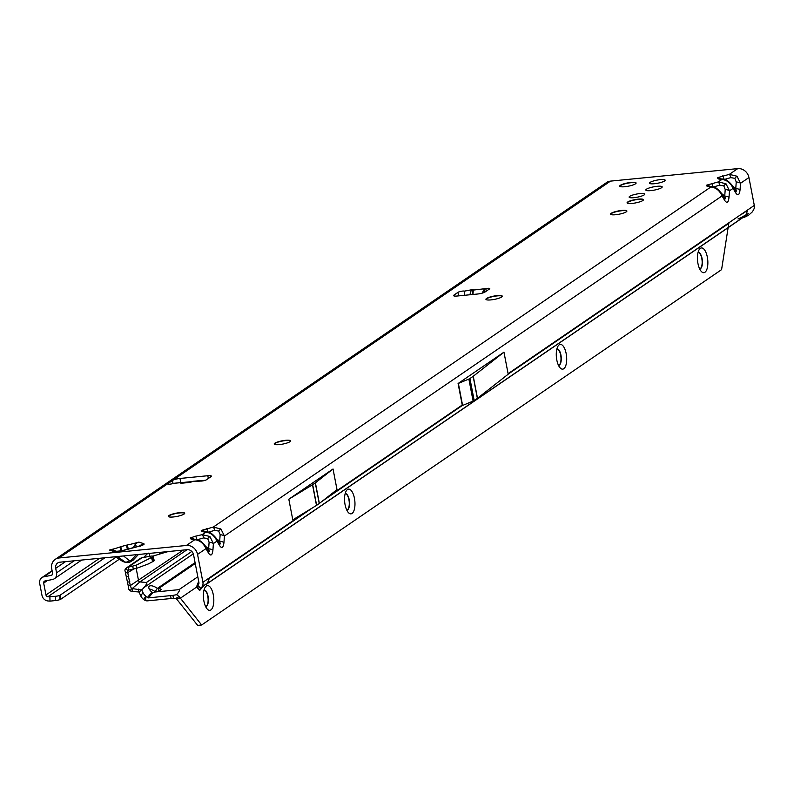 <?xml version="1.0" encoding="UTF-8"?>
<svg xmlns="http://www.w3.org/2000/svg" width="794" height="794" viewBox="0 0 794 794"><rect width="100%" height="100%" fill="white"/><g stroke="black" fill="none" stroke-linecap="round" stroke-linejoin="round"><path stroke-width="1.19" d="M168.388 516.527A8.327 1.667 169.1 0 1 168.497 516.299A8.327 1.667 169.1 0 1 179.702 512.944A8.327 1.667 169.1 0 1 184.506 513.222A8.327 1.667 169.1 0 1 184.684 513.381M274.258 444.164A8.327 1.667 169.1 0 1 274.357 443.945A8.327 1.667 169.1 0 1 285.572 440.591A8.327 1.667 169.1 0 1 290.366 440.859A8.327 1.667 169.1 0 1 290.544 441.027M485.988 299.457A8.327 1.667 169.1 0 1 486.087 299.239A8.327 1.667 169.1 0 1 497.302 295.884A8.327 1.667 169.1 0 1 502.106 296.152A8.327 1.667 169.1 0 1 502.284 296.321M610.596 214.291A8.327 1.667 169.1 0 1 610.705 214.062A8.327 1.667 169.1 0 1 621.92 210.708A8.327 1.667 169.1 0 1 626.714 210.986A8.327 1.667 169.1 0 1 626.893 211.154M627.141 202.986A8.327 1.667 169.1 0 1 627.25 202.758A8.327 1.667 169.1 0 1 638.455 199.403A8.327 1.667 169.1 0 1 643.259 199.681A8.327 1.667 169.1 0 1 643.438 199.84M619.796 186.282A8.327 1.667 169.1 0 1 619.906 186.054A8.327 1.667 169.1 0 1 631.111 182.699A8.327 1.667 169.1 0 1 635.915 182.977A8.327 1.667 169.1 0 1 636.093 183.146M179.652 512.666A8.327 1.667 169.1 0 1 184.684 513.242A8.327 1.667 169.1 0 1 173.36 516.963A8.327 1.667 169.1 0 1 168.328 516.388A8.327 1.667 169.1 0 1 179.652 512.666M285.512 440.313A8.327 1.667 169.1 0 1 290.554 440.878A8.327 1.667 169.1 0 1 279.23 444.61A8.327 1.667 169.1 0 1 274.198 444.035A8.327 1.667 169.1 0 1 285.512 440.313M497.252 295.596A8.327 1.667 169.1 0 1 502.284 296.172A8.327 1.667 169.1 0 1 490.96 299.894A8.327 1.667 169.1 0 1 485.928 299.318A8.327 1.667 169.1 0 1 497.252 295.596M621.861 210.43A8.327 1.667 169.1 0 1 626.903 211.006A8.327 1.667 169.1 0 1 615.578 214.727A8.327 1.667 169.1 0 1 610.546 214.152A8.327 1.667 169.1 0 1 621.861 210.43M657.154 186.312A8.327 1.667 169.1 0 1 662.186 186.888A8.327 1.667 169.1 0 1 650.862 190.61A8.327 1.667 169.1 0 1 645.83 190.034A8.327 1.667 169.1 0 1 657.154 186.312M631.061 182.422A8.327 1.667 169.1 0 1 636.093 182.997A8.327 1.667 169.1 0 1 624.779 186.719A8.327 1.667 169.1 0 1 619.737 186.143A8.327 1.667 169.1 0 1 631.061 182.422M638.406 199.125A8.327 1.667 169.1 0 1 643.438 199.701A8.327 1.667 169.1 0 1 632.123 203.423A8.327 1.667 169.1 0 1 627.081 202.847A8.327 1.667 169.1 0 1 638.406 199.125M639.954 193.567A7.96 1.598 169.1 0 1 644.768 194.113A7.96 1.598 169.1 0 1 633.94 197.676A7.96 1.598 169.1 0 1 629.126 197.13A7.96 1.598 169.1 0 1 639.954 193.567M660.35 179.623A7.96 1.598 169.1 0 1 665.164 180.169A7.96 1.598 169.1 0 1 654.345 183.732A7.96 1.598 169.1 0 1 649.532 183.186A7.96 1.598 169.1 0 1 660.35 179.623M464.52 291.12L473.174 289.463L473.284 290.088L485.799 288.599A3.652 0.734 169.1 0 1 489.789 288.569A3.652 0.734 169.1 0 1 489.521 288.937L485.055 291.993A5.846 1.171 169.1 0 1 477.541 294.018L457.126 296.023A5.846 1.171 169.1 0 1 453.592 295.626A5.846 1.171 169.1 0 1 454.029 295.04L457.94 292.361A3.652 0.734 169.1 0 1 461.195 291.299A3.652 0.734 169.1 0 1 464.52 291.12L464.54 294.217A5.26 1.747 83.2 0 0 464.559 295.289A3.652 0.734 169.1 0 0 461.761 295.567M220.911 528.963A5.26 0.784 128.6 0 0 218.717 531.067L220.146 534.69A5.26 1.836 4.1 0 1 224.424 536.029L220.911 528.963L213.249 527.097L201.249 530.452A5.26 4.675 55.6 0 1 204.902 531.603L207.978 531.911A5.26 0.933 -103 0 0 206.5 528.655M209.884 536.496A5.26 0.784 128.6 0 0 207.691 538.6L209.11 542.223A5.26 1.836 4.1 0 1 213.388 543.562L209.884 536.496L202.222 534.64L205.815 532.179C210.817 532.744 214.539 535.722 216.99 541.101L219.581 545.577C221.854 548.833 223.312 547.84 223.948 542.6A5.26 1.836 -175.9 0 0 219.67 541.26L220.305 543.91L219.462 543.602M193.875 539.136L196.942 539.454A5.26 0.933 -103 0 0 195.473 536.198L190.223 537.985A5.26 4.675 55.6 0 1 193.875 539.136L193.835 539.176M52.344 574.618L51.273 575.352A2.045 1.816 -124.4 0 0 52.583 573.228L51.719 568.722A10.223 9.101 55.6 0 1 55.223 559.363A10.223 9.101 55.6 0 1 59.103 557.974L186.372 545.468L194.788 539.712C199.79 540.277 203.512 543.255 205.964 548.644L208.554 553.12C210.827 556.366 212.286 555.373 212.921 550.133A5.26 1.836 -175.9 0 0 208.643 548.793L209.279 551.443L208.435 551.145M725.984 183.761A5.26 0.784 128.6 0 0 723.791 185.865L725.21 189.498A5.26 1.836 4.1 0 1 729.488 190.828L725.984 183.761L718.312 181.905L706.313 185.26A5.26 4.675 55.6 0 1 709.975 186.411L713.042 186.719A5.26 0.933 -103 0 0 711.573 183.464M208.306 532.179L214.717 530.352A5.26 0.933 -103 0 0 213.249 527.097L710.888 186.977C715.89 187.543 719.612 190.52 722.064 195.91L724.654 200.386C726.927 203.641 728.386 202.639 729.021 197.398A5.26 1.836 -175.9 0 0 724.743 196.068L725.379 198.708L724.535 198.411M737.011 176.228A5.26 0.784 128.6 0 0 734.817 178.332L736.236 181.955A5.26 1.836 4.1 0 1 740.514 183.295L737.011 176.228L729.339 174.362L717.349 177.717A5.26 4.675 55.6 0 1 721.002 178.868L724.068 179.176A5.26 0.933 -103 0 0 722.6 175.921M713.379 186.987L719.781 185.161A5.26 0.933 -103 0 0 718.312 181.905L721.915 179.444C726.917 180.01 730.639 182.987 733.09 188.377L735.681 192.843C737.954 196.098 739.413 195.106 740.048 189.865A5.26 1.836 -175.9 0 0 735.77 188.525L736.405 191.175L735.562 190.878M175.375 483.467L173.688 483.338A3.652 0.734 169.1 0 1 169.936 484.161A3.652 0.734 169.1 0 1 167.733 483.903A3.652 0.734 169.1 0 1 168 483.546L172.467 480.489A5.846 1.171 169.1 0 1 179.98 478.464L207.82 475.725A5.846 1.171 169.1 0 1 211.353 476.132A5.846 1.171 169.1 0 1 210.916 476.718L206.45 479.765A3.652 0.734 169.1 0 1 201.755 481.035A3.652 0.734 169.1 0 1 199.552 480.797L200.564 480.995A5.26 2.164 -95.6 0 1 200.664 481.085M135.049 543.156L138.89 542.113L143.595 543.612C144.945 544.158 143.635 544.982 139.665 546.093L122.901 550.629L114.128 551.572L109.423 550.073L113.264 549.041A29.219 5.856 169.1 0 0 120.063 546.957A5.846 1.171 -10.9 0 1 120.827 546.709A27.175 5.449 -10.9 0 1 126.534 545.17A5.846 1.171 -10.9 0 1 127.427 544.972A29.219 5.856 169.1 0 0 135.049 543.156L135.298 544.446A7.305 6.719 -72.3 0 1 138.89 542.113M180.853 482.673L192.396 481.541M200.306 480.757L205.358 480.261M198.897 582.449L198.073 582.786L196.803 586.151L197.071 587.004L198.748 583.957A2.045 1.816 55.6 0 0 198.937 582.657L193.567 554.788A5.846 5.201 55.6 0 0 187.185 549.686L59.917 562.192A5.846 5.201 55.6 0 0 57.704 562.986A5.846 5.201 55.6 0 0 55.699 568.335L65.485 561.646M199.89 480.638L193.458 481.263L190.133 482.385L180.853 483.298L180.704 482.524L173.688 483.338L180.695 482.653M55.223 559.363L606.616 182.511A10.223 9.101 -124.4 0 1 610.487 181.121L737.755 168.616A10.223 9.101 -124.4 0 1 748.931 177.538L754.3 205.408A6.431 5.717 55.6 0 1 753.705 209.517L752.454 211.76L748.544 215.263L744.474 217.248L738.043 218.946L745.884 215.511L747.68 209.934L754.3 205.408M193.458 481.263L194.302 481.313M192.535 481.492L200.554 481.085M181.24 483.258L180.704 482.524M471.219 290.326L469.849 294.773M472.976 294.465L473.284 290.088M482.166 293.145L484.052 289.602L485.799 288.599L486.285 291.14M206.281 584.166L207.323 583.62L209.527 577.744L306.057 511.773M503.962 352.159L473.254 376.247A5.846 1.171 169.1 0 1 473.135 376.336L469.939 378.52A5.846 1.171 169.1 0 1 468.867 379.066L458.088 383.512L503.962 352.159L508.2 374.202L477.502 398.28A5.846 1.171 169.1 0 1 477.373 398.37L474.187 400.553A5.846 1.171 169.1 0 1 473.105 401.109L462.336 405.555L462.237 405.029L327.138 497.362M288.817 499.208L292.788 519.842L316.498 505.421A5.846 1.171 169.1 0 0 316.637 505.321L319.248 503.535A5.846 1.171 169.1 0 0 319.377 503.446L337.003 489.62L333.033 468.986L315.407 482.812A5.846 1.171 169.1 0 1 315.278 482.901L312.667 484.687A5.846 1.171 169.1 0 1 312.518 484.787L288.817 499.208L333.033 468.986M186.372 545.468A10.223 9.101 55.6 0 1 197.547 554.391L202.917 582.26L209.527 577.744M198.073 582.786L198.857 582.25M116.113 557.12L59.828 595.381A8.764 2.352 178.5 0 1 55.53 596.304L47.868 596.751A2.045 1.816 55.6 0 1 45.963 594.964L43.68 583.094A2.045 1.816 55.6 0 1 44.99 580.97L52.424 579.521A6.431 5.717 -124.4 0 0 54.359 578.717A6.431 5.717 -124.4 0 0 56.563 572.841L55.699 568.335M197.905 585.486L201.051 588.652L202.311 586.369A6.431 5.717 -124.4 0 0 202.917 582.26M51.273 575.352L43.839 576.801A6.431 5.717 55.6 0 0 41.903 577.605A6.431 5.717 55.6 0 0 39.7 583.481L41.983 595.351A6.431 5.717 55.6 0 0 47.977 600.969L50.002 601.137L49.893 596.919M60.523 595.113L60.632 599.331L59.937 599.599A8.764 2.352 178.5 0 1 55.64 600.522L50.002 601.137M119.318 559.224L60.632 599.331M747.73 210.231L742.241 213.914M723.642 179.295L719.969 178.769A5.26 4.466 98.3 0 0 718.233 178.908L721.915 179.444A5.26 4.466 -81.7 0 1 723.642 179.295L723.642 179.295C725.914 179.097 728.981 181.399 732.862 186.203L735.442 190.778M729.021 197.398L729.488 190.828L733.09 188.377A5.26 3.563 -30.1 0 0 732.862 186.203L735.77 188.525L736.236 181.955M724.406 179.444L730.817 177.618A5.26 0.933 -103 0 0 729.339 174.362L737.755 168.616M735.681 192.843A5.26 3.563 -30.1 0 0 735.462 190.679M712.615 186.838L708.943 186.302A5.26 4.466 98.3 0 0 707.206 186.441L710.888 186.977A5.26 4.466 -81.7 0 1 712.615 186.838L712.615 186.838C714.888 186.63 717.955 188.932 721.835 193.736L724.416 198.311M223.948 542.6L224.424 536.029L722.064 195.91A5.26 3.563 -30.1 0 0 721.835 193.736L724.743 196.068L725.21 189.498M724.654 200.386A5.26 3.563 -30.1 0 0 724.436 198.212M196.803 586.151L199.969 590.19L200.733 589.247C204.018 585.347 206.013 583.58 206.728 583.967M199.969 590.19L199.354 589.823M196.515 539.573L192.843 539.037A5.26 4.466 98.3 0 0 191.106 539.176L194.788 539.712A5.26 4.466 -81.7 0 1 196.515 539.573L196.515 539.573C198.788 539.364 201.855 541.667 205.735 546.471L208.316 551.046M197.547 554.391L205.964 548.644A5.26 3.563 -30.1 0 0 205.735 546.471L208.643 548.793L209.11 542.223M197.279 539.721L203.691 537.895A5.26 0.933 -103 0 0 202.222 534.64L195.473 536.198M208.554 553.12A5.26 3.563 -30.1 0 0 208.336 550.947M207.542 532.03L203.869 531.494A5.26 4.466 98.3 0 0 202.133 531.643L205.815 532.179A5.26 4.466 -81.7 0 1 207.542 532.03L207.542 532.03C209.815 531.831 212.881 534.134 216.762 538.937L219.343 543.513M212.921 550.133L213.388 543.562L216.99 541.101A5.26 3.563 -30.1 0 0 216.762 538.937L219.67 541.26L220.146 534.69M219.581 545.577A5.26 3.563 -30.1 0 0 219.362 543.414M484.926 292.063L484.052 289.602M109.423 550.073A7.305 6.719 -72.3 0 1 112.996 550.143L117.254 551.502M137.739 546.441L134.593 545.438L133.263 547.652M125.601 562.4L123.616 561.765A7.305 6.719 -72.3 0 1 122.097 561.05L123.983 561.646A6.134 4.893 -51.7 0 0 129.611 560.763L131.109 560.356L136.439 554.669M138.464 554.47L133.094 560.197A6.134 2.362 -136.9 0 1 131.109 560.356M122.097 561.05L115.507 556.723M134.593 545.438A7.305 6.719 -72.3 0 1 135.298 544.446M117.175 551.502A7.305 6.719 107.7 0 0 114.128 551.572M117.701 551.641L122.345 550.599A7.305 2.471 74.9 0 1 122.901 550.629M122.345 550.599L139.109 546.074A7.305 2.471 74.9 0 1 139.665 546.093M140.151 545.776A7.305 6.719 -72.3 0 1 143.595 543.612M213.288 594.766A12.416 5.101 -95.6 0 1 212.683 607.41A12.416 5.101 -95.6 0 1 207.393 609.236A12.416 5.101 -95.6 0 1 203.919 601.177A12.416 5.101 -95.6 0 1 205.229 587.163A12.416 5.101 -95.6 0 1 213.288 594.766M204.018 590.071A8.327 3.424 -95.6 0 1 207.77 596.215A8.327 3.424 -95.6 0 1 205.646 606.616A8.327 3.424 84.4 0 0 205.706 606.626A8.327 3.424 84.4 0 0 208.028 596.185A8.327 3.424 84.4 0 0 204.078 590.051A8.327 3.424 84.4 0 0 204.018 590.051M354.442 498.295A12.416 5.101 -95.6 0 1 353.836 510.939A12.416 5.101 -95.6 0 1 348.556 512.755A12.416 5.101 -95.6 0 1 345.072 504.706A12.416 5.101 -95.6 0 1 346.382 490.692A12.416 5.101 -95.6 0 1 354.442 498.295M345.172 493.6A8.327 3.424 -95.6 0 1 348.923 499.744A8.327 3.424 -95.6 0 1 346.799 510.145A8.327 3.424 84.4 0 0 346.859 510.155A8.327 3.424 84.4 0 0 349.191 499.714A8.327 3.424 84.4 0 0 345.231 493.57A8.327 3.424 84.4 0 0 345.172 493.58M566.172 353.588A12.416 5.101 -95.6 0 1 565.566 366.223A12.416 5.101 -95.6 0 1 560.286 368.049A12.416 5.101 -95.6 0 1 556.802 359.99A12.416 5.101 -95.6 0 1 558.113 345.976A12.416 5.101 -95.6 0 1 566.172 353.588M558.539 365.448A8.327 3.424 84.4 0 0 558.589 365.439A8.327 3.424 84.4 0 0 560.921 355.007A8.327 3.424 84.4 0 0 556.961 348.864A8.327 3.424 84.4 0 0 556.912 348.874A8.327 3.424 -95.6 0 1 560.653 355.027A8.327 3.424 -95.6 0 1 558.529 365.429M707.335 257.107A12.416 5.101 -95.6 0 1 706.729 269.752A12.416 5.101 -95.6 0 1 701.439 271.568A12.416 5.101 -95.6 0 1 697.956 263.519A12.416 5.101 -95.6 0 1 699.276 249.505A12.416 5.101 -95.6 0 1 707.335 257.107M699.693 268.968A8.327 3.424 84.4 0 0 699.742 268.968A8.327 3.424 84.4 0 0 702.075 258.526A8.327 3.424 84.4 0 0 698.115 252.393A8.327 3.424 84.4 0 0 698.065 252.393A8.327 3.424 -95.6 0 1 701.807 258.556A8.327 3.424 -95.6 0 1 699.683 268.958M136.201 568.464L138.543 580.642A1.459 1.3 -124.4 0 0 139.903 581.923L146.404 582.478C147.486 582.617 146.632 584.344 143.833 587.659L141.808 590.031L142.98 592.612A8.764 3.791 34.5 0 0 145.828 596.274L143.585 599.53L145.649 600.651L145.828 596.274M126.345 567.968L140.131 558.549A5.846 5.201 55.6 0 1 141.888 557.815L149.193 556.396A6.57 1.082 164.5 0 1 153.053 556.336A6.57 1.082 164.5 0 1 152.547 556.961L135.982 565.308L128.102 567.244A5.846 5.201 -124.4 0 0 126.345 567.968A5.846 5.201 -124.4 0 0 125.809 568.405L124.856 570.042L128.241 585.793L130.285 585.595L131.328 588.344A2.888 2.571 -124.4 0 0 132.221 588.572L141.808 590.031M128.241 585.793L128.549 589.019L130.494 590.944A5.846 5.201 -124.4 0 0 132.29 591.421L138.583 591.957A2.918 0.784 178.5 0 1 138.791 591.977L138.712 589.138M195.076 562.609L157.361 588.394A7.305 3.156 -145.5 0 0 149.054 586.498A7.305 3.156 -145.5 0 0 151.862 592.145L153.053 592.473L148.409 597.892L146.294 596.701M138.791 591.977L139.228 592.503L141.193 589.674M141.104 589.644L139.228 592.503L140.737 595.877L142.98 592.612M130.494 590.944L131.328 588.344M183.285 550.063L130.285 585.595L127.745 572.613L133.561 569.139M125.72 572.821L127.745 572.613L127.745 570.618L125.809 568.405M153.053 556.336L154.205 560.504A6.57 1.082 164.5 0 1 153.708 561.12L148.389 563.909L136.796 568.256L128.886 570.042A2.888 2.571 -124.4 0 0 127.745 570.618M145.649 600.651A5.846 5.201 -124.4 0 0 147.615 600.83L171.127 598.527A8.764 1.757 -10.9 0 0 173.439 598.219L172.893 595.381L176.655 594.696L179.146 596.612L201.646 624.997L721.587 269.632L728.882 222.786M148.409 597.892L172.893 595.381M158.721 590.984L158.294 588.761A7.305 1.459 169.1 0 1 161.122 589.376A7.305 1.459 169.1 0 1 155.167 591.996L153.053 592.473M176.655 594.696C179.414 591.272 180.198 589.595 178.997 589.654L155.167 591.996M149.252 589.039A7.305 3.156 -145.5 0 1 155.118 591.649L157.361 588.394L158.294 588.761L195.245 563.512M143.585 599.53A8.764 3.791 -145.5 0 1 140.737 595.877M147.555 553.577L143.595 557.487M148.875 553.041L150.026 557.209M168.358 551.532A4.387 0.715 164.5 0 1 165.916 552.148L152.914 556.118M173.439 598.219L175.702 598.438L179.146 596.612M175.702 598.438L180.278 598.249L196.674 587.044M201.646 624.997L197.666 625.384L176.298 598.636M472.351 294.524L472.45 289.661M59.103 557.974L168 483.546L168.12 484.142M190.223 537.985L191.106 539.176M201.249 530.452L202.133 531.643M706.313 185.26L707.206 186.441M717.349 177.717L718.233 178.908M610.487 181.121L172.467 480.489L173.052 483.546M208.157 582.905L744.514 216.335M508.1 373.676L747.68 209.934M458.088 383.512L462.237 405.029M740.048 189.865L740.514 183.295L748.931 177.538M56.563 572.841L74.199 560.782M188.704 482.524L189.766 481.799M52.176 571.104L43.839 576.801M43.68 583.094L47.501 580.483M99.617 558.291L45.963 594.964M47.868 596.751L104.907 557.765M59.828 595.381L59.937 599.599M55.53 596.304L55.64 600.522M730.817 177.618L734.817 178.332M719.781 185.161L723.791 185.865M203.691 537.895L207.691 538.6M214.717 530.352L218.717 531.067M458.356 383.373L462.604 405.416M468.867 379.066L473.105 401.109M469.939 378.52L474.187 400.553M473.135 376.336L477.373 398.37M473.254 376.247L477.502 398.28M312.518 484.787L316.498 505.421M312.667 484.687L316.637 505.321M315.278 482.901L319.248 503.535M315.407 482.812L319.377 503.446M457.94 292.361L458.624 295.874M454.029 295.04L454.218 296.003M207.82 475.725L208.346 478.464M179.98 478.464L180.764 482.563M113.512 550.302L113.264 549.041M123.517 555.939L129.611 560.763M133.094 560.197L129.333 562.45L125.442 562.351L117.512 556.525M120.837 550.976L120.063 546.957M121.611 550.798L120.827 546.709M127.318 549.259L126.534 545.17M128.211 549.021L127.427 544.972M191.801 551.453L146.404 582.478M132.29 591.421L132.221 588.572L139.903 581.923L187.056 549.696M138.583 591.957L138.513 589.108M193.309 553.845L143.833 587.659M147.376 597.564L151.962 592.215M128.787 576.236L126.653 576.444M129.869 581.853L127.735 582.062M141.888 557.815L128.102 567.244L128.886 570.042M132.658 566.35L133.432 569.159M135.982 565.308L136.796 568.256M151.495 557.636L152.656 561.805M171.127 598.527L170.581 595.708M178.997 589.654L197.805 576.801M151.872 557.428L153.024 561.586M152.547 556.961L153.708 561.12M159.157 552.435L159.485 553.626M161.877 552.167L162.085 552.892M209.606 578.201L312.876 507.614M322.066 501.342L462.316 405.476M508.19 374.133L728.892 223.293M207.383 583.58L745.477 215.809M81.673 560.048L54.359 578.717M52.086 570.648L41.903 577.605M745.884 215.511L748.563 213.328L740.465 217.973M199.413 590.339L196.704 587.103M139.109 546.074L141.332 545.359L140.032 546.391M147.386 553.597L146.503 554.192"/></g></svg>
